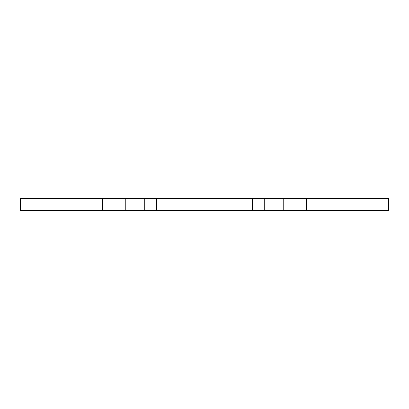 <?xml version="1.0" encoding="UTF-8"?>
<svg xmlns="http://www.w3.org/2000/svg" width="409" height="409" viewBox="0 0 409 409"><rect width="100%" height="100%" fill="white"/><g stroke="black" fill="none" stroke-linecap="round" stroke-linejoin="round"><path stroke-width="0.61" d="M20.45 210.507L20.45 198.493L388.55 198.493L388.55 210.507L20.45 210.507M252.573 210.507L252.573 198.493M156.427 210.507L156.427 198.493M306.479 210.507L306.479 198.493M283.217 210.507L283.217 198.493M264.234 210.507L264.234 198.493M144.766 210.507L144.766 198.493M125.783 210.507L125.783 198.493M102.521 210.507L102.521 198.493"/></g></svg>
